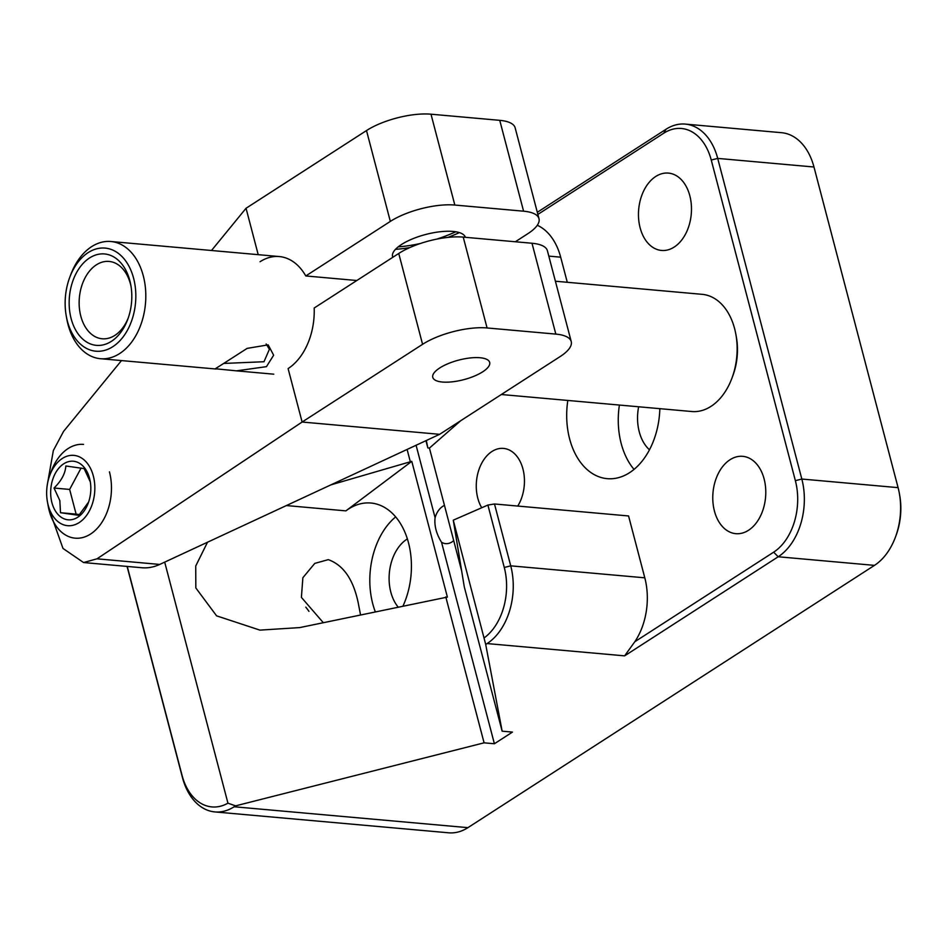 <?xml version="1.0" encoding="UTF-8"?>
<svg xmlns="http://www.w3.org/2000/svg" width="947" height="947" viewBox="0 0 947 947"><rect width="100%" height="100%" fill="white"/><g stroke="black" fill="none" stroke-linecap="round" stroke-linejoin="round"><path stroke-width="1.42" d="M638.645 406.772A39.999 27.191 -84.9 0 0 639.261 431.82A39.999 27.191 -84.9 0 0 649.476 449.789M659.846 408.666A68.231 46.379 95.1 0 1 607.216 478.661A68.231 46.379 95.1 0 1 569.62 438.875A68.231 46.379 95.1 0 1 567.821 400.451M619.397 405.056A68.231 46.379 -84.9 0 0 621.185 443.48A68.231 46.379 -84.9 0 0 634.028 469.404M689.818 195.745A38.827 26.386 -84.9 0 0 668.428 173.1A38.827 26.386 -84.9 0 0 640.125 227.801A38.827 26.386 -84.9 0 0 661.515 250.446A38.827 26.386 -84.9 0 0 689.818 195.745M764.122 478.969A38.827 26.386 -84.9 0 0 742.732 456.336A38.827 26.386 -84.9 0 0 714.429 511.025A38.827 26.386 -84.9 0 0 735.819 533.67A38.827 26.386 -84.9 0 0 764.122 478.969M517.772 506.065A35.299 23.995 -84.9 0 0 522.945 468.99A35.299 23.995 -84.9 0 0 503.496 448.405A35.299 23.995 -84.9 0 0 477.773 498.122A35.299 23.995 -84.9 0 0 481.727 507.746M407.388 538.926A39.999 27.191 -84.9 0 0 390.815 592.1A39.999 27.191 -84.9 0 0 398.06 606.956M323.27 622.653L301.406 597.391L302.862 577.729L314.771 563.394L328.278 559.641C343.252 564.98 353.207 579.244 358.132 602.458L360.535 614.828M330.882 484.876L411.779 461.343L447.386 597.083L299.726 627.589L259.928 630.122L216.591 615.846L195.828 587.957L195.733 565.998L207.511 542.217M403.067 605.902A68.231 46.379 -84.9 0 0 408.5 542.809A68.231 46.379 -84.9 0 0 370.916 503.023A68.231 46.379 -84.9 0 0 345.88 510.871L286.373 505.556M395.657 516.896A68.231 46.379 -84.9 0 0 372.739 603.76A68.231 46.379 -84.9 0 0 375.284 611.738M305.774 607.134A38.827 25.167 -122.8 0 1 308.971 611.371M127.241 566.436L182.049 775.356A54.121 36.791 -84.9 0 0 227.943 803.174L235.578 805.861L234.134 806.761A58.821 39.987 95.1 0 1 214.886 811.922A58.821 39.987 95.1 0 1 182.475 777.617L127.076 566.424M411.779 461.343L345.88 510.871M453.708 540.63A19.556 13.294 95.1 0 1 441.539 542.276C436.33 533.848 434.176 525.656 435.087 517.701L416.088 445.268M484.154 637.887A54.121 36.791 -84.9 0 0 504.278 567.478L487.894 505.059L494.5 503.982L510.729 565.844A58.821 39.987 95.1 0 1 487.101 643.569L485.716 644.481L453.27 520.175L464.29 586.891L502.147 731.179L512.457 732.09L494.393 743.75L441.539 542.276M537.316 212.294L666.049 129.242A58.821 39.987 95.1 0 1 685.297 124.093A58.821 39.987 95.1 0 1 717.708 158.398L801.825 479.04A58.821 39.987 95.1 0 1 778.209 556.765L624.618 655.857L634.81 641.746L773.64 552.184A54.121 36.791 -84.9 0 0 795.373 480.674L711.256 160.043A54.121 36.791 -84.9 0 0 663.729 133.219L537.872 214.413M425.937 440.686L427.843 447.943L426.328 440.497M537.304 225.268A58.821 39.987 95.1 0 1 560.683 257.182L567.277 282.277M460.692 420.728L429.429 448.085L427.843 447.943M429.429 448.085L461.663 570.946M485.716 644.481L502.147 731.179M453.27 520.175L487.894 505.059M504.278 567.478L510.729 565.844L644.8 577.824L628.571 515.961L494.5 503.982M644.8 577.824A58.821 39.987 95.1 0 1 634.81 641.746M214.886 811.922L448.665 832.804A58.821 39.987 -84.9 0 0 467.913 827.654L874.472 565.371A58.821 39.987 -84.9 0 0 895.389 537.233A58.821 39.987 -84.9 0 0 899.319 493.209A58.821 39.987 -84.9 0 0 898.087 487.646L813.97 167.003A58.821 39.987 -84.9 0 0 781.559 132.698L685.297 124.093M899.319 493.209L899.65 495.021A54.121 36.791 95.1 0 1 896.028 535.517L895.389 537.233M494.393 743.75L484.083 742.827L235.578 805.861M164.695 562.116L227.943 803.174M484.083 742.827L445.8 596.941M410.193 461.201L407.103 449.434M435.087 517.701A19.556 13.294 95.1 0 1 444.474 505.449M224.475 362.938L247.155 348.378L268.179 344.862L273.647 355.208L266.45 366.655L236.466 370.845L215.312 368.75L224.475 362.938M223.693 363.447L263.988 361.73L269.398 349.289L266.154 343.974M71.12 318.583A45.882 31.192 95.1 0 1 89.551 257.963A45.882 31.192 95.1 0 1 129.846 280.703A45.882 31.192 95.1 0 1 130.804 285.047A45.882 31.192 95.1 0 1 127.738 319.388A45.882 31.192 95.1 0 1 97.991 345.43A45.882 31.192 95.1 0 1 71.12 318.583M131.053 286.468A38.827 26.386 -84.9 0 0 130.485 284.076A38.827 26.386 -84.9 0 0 109.094 261.431A38.827 26.386 -84.9 0 0 80.803 316.132A38.827 26.386 -84.9 0 0 102.193 338.777A38.827 26.386 -84.9 0 0 128.224 318.026M67.355 321.009A51.765 35.193 -84.9 0 0 112.823 346.673A51.765 35.193 -84.9 0 0 133.61 278.276A51.765 35.193 -84.9 0 0 103.294 247.996A51.765 35.193 -84.9 0 0 69.735 277.376A51.765 35.193 -84.9 0 0 66.278 316.109A51.765 35.193 -84.9 0 0 67.355 321.009M69.735 277.376L70.694 274.796A58.821 39.987 95.1 0 1 110.87 241.509A58.821 39.987 95.1 0 1 143.281 275.814A58.821 39.987 95.1 0 1 100.406 358.7A58.821 39.987 95.1 0 1 67.995 324.395A58.821 39.987 95.1 0 1 66.764 318.819L66.278 316.109M501.342 394.508L691.736 411.519A58.821 39.987 -84.9 0 0 731.913 378.232A58.821 39.987 -84.9 0 0 735.843 334.208A58.821 39.987 -84.9 0 0 734.612 328.645A58.821 39.987 -84.9 0 0 702.201 294.339L555.404 281.223M735.843 334.208L736.34 336.919A51.765 35.193 95.1 0 1 732.871 375.651L731.913 378.232M279.318 256.554L110.87 241.509M459.354 232.595A70.587 24.243 -14.7 0 1 447.907 237.401M409.72 247.617A70.587 24.243 -14.7 0 1 395.455 249.357M480.046 357.741A29.416 10.097 -14.7 0 1 489.67 362.429A29.416 10.097 -14.7 0 1 474.175 376.184A29.416 10.097 -14.7 0 1 442.403 382.032A29.416 10.097 -14.7 0 1 432.767 377.356A29.416 10.097 -14.7 0 1 448.274 363.589A29.416 10.097 -14.7 0 1 480.046 357.741M515.334 241.769L527.846 233.684A47.054 16.158 165.3 0 0 538.985 218.674A47.054 16.158 165.3 0 0 523.584 211.193L499.756 120.34A47.054 16.158 -14.7 0 1 515.156 127.833L538.985 218.674M398.746 253.465L314.191 308.012A58.821 39.987 -84.9 0 1 288.101 368.596L302.117 422.031L439.633 434.318L560.091 356.605A47.054 16.158 165.3 0 0 571.23 341.583A47.054 16.158 165.3 0 0 555.83 334.102L532.001 243.249L463.237 237.117L487.078 327.958A47.054 16.158 165.3 0 0 422.575 344.317L398.746 253.465A47.054 16.158 -14.7 0 1 463.237 237.117M422.575 344.317L302.117 422.031L96.996 558.825L83.561 562.542L62.999 548.443L48.557 507.923M83.561 562.542L141.813 567.738A70.587 47.977 -84.9 0 0 159.735 564.436L439.633 434.318M47.35 484.45L53.34 450.559L63.567 431.382L121.476 360.582M211.501 250.505L246.042 208.269L258.211 254.672M390.33 221.409L366.501 130.556A47.054 16.158 -14.7 0 1 430.992 114.196L454.832 205.049A47.054 16.158 165.3 0 0 390.33 221.409L305.786 275.956A58.821 39.987 -84.9 0 0 260.058 261.715M366.501 130.556L246.042 208.269M487.078 327.958L555.83 334.102M532.001 243.249A47.054 16.158 -14.7 0 1 547.402 250.742L571.23 341.583M392.839 257.288A37.643 12.927 -14.7 0 1 411.4 239.342A37.643 12.927 -14.7 0 1 453.068 231.435A37.643 12.927 -14.7 0 1 465.356 237.306M454.832 205.049L523.584 211.193M356.83 280.513L305.786 275.956M430.992 114.196L499.756 120.34M420.361 243.497A64.704 22.219 -14.7 0 1 398.154 246.895M455.791 231.766A64.704 22.219 -14.7 0 1 436.531 239.165M89.953 481.183L84.141 468.611L65.852 465.983C65.284 473.571 61.342 480.922 54.026 488.036L59.839 500.608L60.501 512.718L78.802 515.346L88.272 502.502M51.919 502.668A29.416 19.994 -84.9 0 0 70.149 519.844A29.416 19.994 -84.9 0 0 89.113 500.466A29.416 19.994 -84.9 0 0 90.592 484A29.416 19.994 -84.9 0 0 89.563 478.377A29.416 19.994 -84.9 0 0 63.733 463.805A29.416 19.994 -84.9 0 0 51.919 502.668M93.327 475.95A35.299 23.995 -84.9 0 0 72.659 455.306A35.299 23.995 -84.9 0 0 49.777 475.335A35.299 23.995 -84.9 0 0 47.421 501.744A35.299 23.995 -84.9 0 0 48.155 505.094A35.299 23.995 -84.9 0 0 79.157 522.59A35.299 23.995 -84.9 0 0 93.327 475.95M109.45 471.866A47.054 31.985 95.1 0 1 75.144 538.168A47.054 31.985 95.1 0 1 49.22 510.717A47.054 31.985 95.1 0 1 48.238 506.254L47.421 501.744M49.777 475.335L51.375 471.05A47.054 31.985 95.1 0 1 83.525 444.415M81.087 468.055L69.64 489.433L76.115 514.114L79.536 514.6M69.64 489.433L54.026 488.036M76.115 514.114L60.501 512.718M182.049 775.356L182.475 777.617M663.729 133.219L666.049 129.242M560.683 257.182L548.81 256.116M624.618 655.857L487.101 643.569M773.64 552.184L778.209 556.765L874.472 565.371M795.373 480.674L801.825 479.04L898.087 487.646M711.256 160.043L717.708 158.398L813.97 167.003M234.134 806.761L467.913 827.654M96.996 558.825L159.735 564.436M273.754 374.183L236.466 370.845M216.023 369.022L100.406 358.7"/></g></svg>
